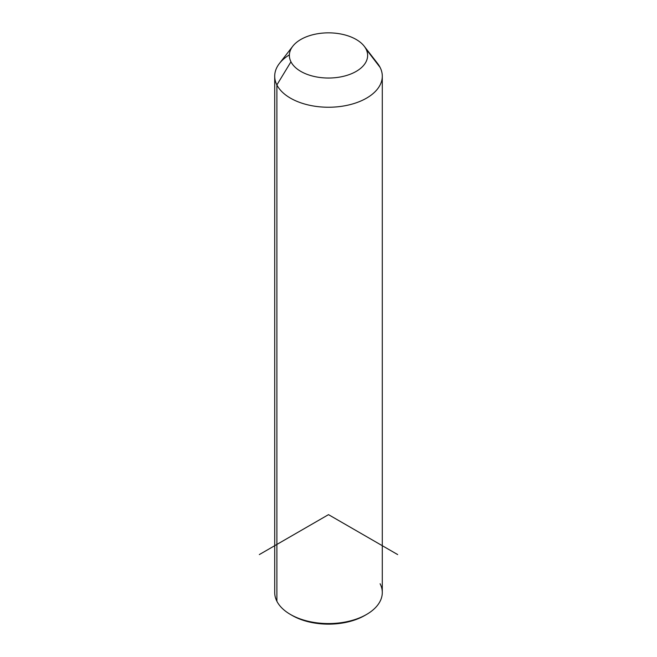 <?xml version="1.0" encoding="UTF-8"?>
<svg xmlns="http://www.w3.org/2000/svg" width="657" height="657" viewBox="0 0 657 657"><rect width="100%" height="100%" fill="white"/><g stroke="black" fill="none" stroke-linecap="round" stroke-linejoin="round"><path stroke-width="0.99" d="M382.292 76.187L382.292 592.507A53.792 31.06 180 0 1 336.154 623.247A53.792 31.06 180 0 1 276.884 601.254L276.884 84.934L290.961 61.799A39.124 22.584 0 0 0 339.513 77.115A39.124 22.584 0 0 0 366.039 49.078L380.116 67.441A53.792 31.06 180 0 1 343.644 105.991A53.792 31.06 180 0 1 276.884 84.934A53.792 31.06 180 0 1 279.389 63.507L292.784 46.22A39.124 22.584 0 0 0 290.961 61.799L276.884 84.934A53.792 31.06 0 0 0 336.154 106.927A53.792 31.06 0 0 0 382.292 76.187A53.792 31.06 0 0 0 380.116 67.441L366.039 49.078A39.124 22.584 0 0 0 364.216 46.22A39.124 22.584 0 0 0 328.5 32.85A39.124 22.584 0 0 0 292.784 46.22M364.216 46.22L377.611 63.507A53.792 31.06 180 0 1 380.116 67.441A53.792 31.06 0 0 0 374.416 60.009M290.961 61.799A39.124 22.584 180 0 1 317.487 33.762A39.124 22.584 180 0 1 366.039 49.078A39.124 22.584 180 0 1 339.513 77.115A39.124 22.584 180 0 1 290.961 61.799M276.884 601.254A53.792 31.06 180 0 1 274.708 592.507L274.708 76.187A53.792 31.06 0 0 0 276.884 84.934L276.884 601.254A53.792 31.06 -0 0 0 290.46 614.467A53.792 31.06 -0 0 0 366.54 614.467A53.792 31.06 -0 0 0 380.116 583.761M289.392 54.859A53.792 31.06 0 0 0 274.708 76.187M366.54 614.467L364.807 615.469A51.353 29.647 180 0 1 292.193 615.469A51.353 29.647 180 0 1 291.347 614.968A51.353 29.647 0 0 0 365.653 614.968M397.666 554.574L328.5 514.645L259.334 554.574M290.46 614.467L292.193 615.469"/></g></svg>
